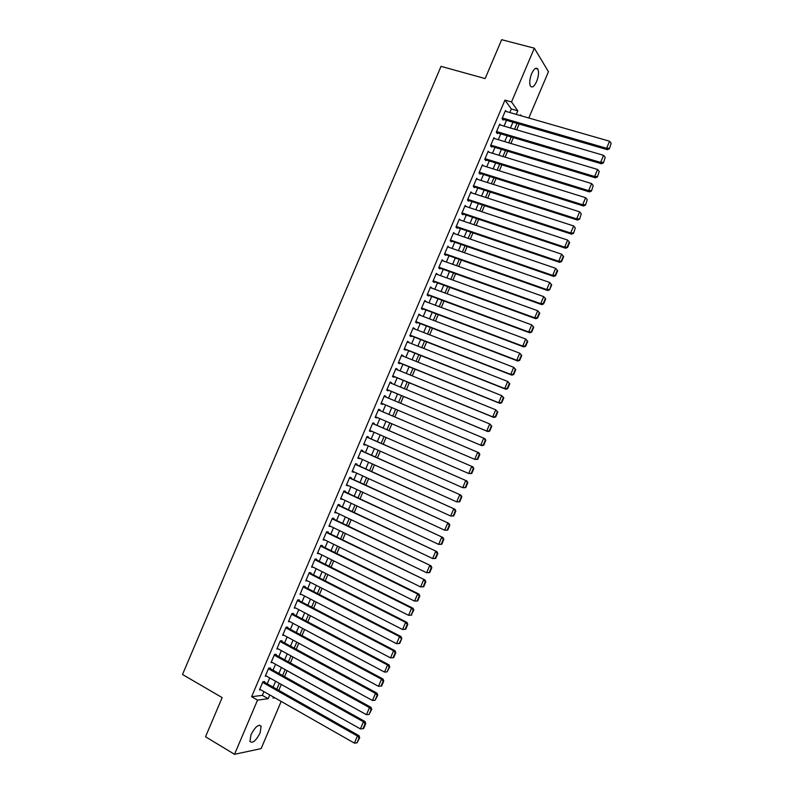 <?xml version="1.0" encoding="UTF-8"?>
<svg xmlns="http://www.w3.org/2000/svg" width="794" height="794" viewBox="0 0 794 794"><rect width="100%" height="100%" fill="white"/><g stroke="black" fill="none" stroke-linecap="round" stroke-linejoin="round"><path stroke-width="1.19" d="M250.993 734.688C255.211 726.758 258.596 723.939 261.147 726.242L260.085 732.981C255.916 740.891 252.532 743.7 249.931 741.417L250.993 734.688M531.633 73.663C534.025 68.661 536.079 67.133 537.796 69.058C539.066 72.006 538.669 76.164 536.625 81.544C534.253 86.546 532.198 88.074 530.461 86.139C529.201 83.221 529.598 79.063 531.633 73.663M281.165 701.43L261.137 748.613L234.528 754.3L205.527 736.772L222.171 697.598L182.501 674.493L441.027 66.359L485.134 78.576L501.659 39.7L534.342 48.196L548.456 71.718L528.814 117.998M278.763 690.333L281.274 684.428M284.58 676.637L287.1 670.682M290.386 662.95L292.936 656.956M296.192 649.264L298.762 643.219M302.008 635.577L304.588 629.483M307.814 621.901L310.424 615.757M313.62 608.214L316.25 602.031M319.426 594.537L322.076 588.304M325.232 580.871L327.892 574.588M331.038 567.194L333.718 560.872M336.835 553.517L339.544 547.155M342.641 539.851L345.37 533.439M348.447 526.184L351.186 519.723M354.243 512.527L357.012 506.016M360.039 498.86L362.828 492.3M365.845 485.203L368.644 478.593M371.642 471.547L374.46 464.897M377.438 457.89L380.276 451.191M383.234 444.233L386.092 437.494M389.03 430.586L391.908 423.798M394.826 416.939L397.715 410.111M400.633 403.253L403.511 396.464M406.439 389.556L409.307 382.817M412.255 375.87L415.093 369.18M418.061 362.183L420.88 355.543M423.877 348.497L426.676 341.906M429.683 334.81L432.462 328.269M435.489 321.133L438.248 314.642M441.295 307.457L444.035 301.005M447.101 293.78L449.821 287.378M452.908 280.103L455.607 273.751M458.714 266.437L461.383 260.134M464.51 252.76L467.17 246.507M470.316 239.093L472.946 232.89M476.112 225.427L478.732 219.273M481.918 211.77L484.509 205.656M487.714 198.103L490.285 192.049M493.511 184.446L496.071 178.432M499.317 170.789L501.848 164.824M505.113 157.133L507.624 151.217M510.899 143.486L513.39 137.61M516.696 129.829L519.167 124.013M264.412 682.215L264.7 681.54L262.933 681.728L259.459 689.917L260.69 689.768M270.188 668.617L270.476 667.933L268.729 668.082L265.256 676.27L266.536 676.141M275.965 655.01L276.252 654.325L274.526 654.435L271.042 662.623L272.382 662.524M281.741 641.413L282.029 640.728L280.312 640.798L276.838 648.986L278.237 648.906M287.517 627.806L287.805 627.131L286.108 627.161L282.634 635.339L284.103 635.299M293.294 614.219L293.582 613.534L291.894 613.524L288.421 621.702L289.969 621.692M299.06 600.621L299.348 599.936L297.681 599.887L294.207 608.065L295.844 608.095M304.836 587.024L305.124 586.349L303.467 586.26L300.003 594.438L301.67 594.478M310.603 573.437L310.891 572.762L309.263 572.633L305.789 580.811L307.467 580.831M316.369 559.849L316.657 559.174L315.049 559.006L311.576 567.174L313.253 567.194M322.146 546.262L322.433 545.587L320.836 545.379L317.362 553.547L319.039 553.567M327.912 532.685L328.2 532L326.612 531.752L323.148 539.93L324.825 539.93M333.678 519.097L333.966 518.422L332.398 518.135L328.924 526.303L330.622 526.303M339.445 505.52L339.733 504.835L338.184 504.518L334.711 512.686L336.408 512.676M345.211 491.943L345.499 491.268L343.961 490.9L340.497 499.069L342.194 499.049M350.968 478.365L351.256 477.69L349.747 477.283L346.273 485.452L347.971 485.422M356.734 464.798L357.022 464.113L355.523 463.676L352.06 471.844L353.757 471.805M362.501 451.22L362.789 450.545L361.3 450.059L357.836 458.227L359.543 458.188M368.257 437.653L368.545 436.978L367.076 436.452L363.612 444.62L365.091 445.116L365.319 444.571M374.014 424.085L374.302 423.41L372.862 422.855L369.389 431.013L370.848 431.549L371.106 430.953M379.78 410.528L380.068 409.843L378.639 409.247L375.165 417.406L376.614 417.981L376.882 417.346M385.547 396.931L385.824 396.285L384.405 395.65L380.941 403.809L382.371 404.424L382.658 403.739M391.333 383.323L391.581 382.728L390.182 382.053L386.718 390.211L388.127 390.856L388.415 390.182M397.109 369.716L397.337 369.17L395.958 368.456L392.494 376.614L393.884 377.299L394.171 376.624M402.886 356.109L401.734 354.858L398.27 363.017L399.64 363.741L399.928 363.066M408.652 342.512L407.501 341.261L404.037 349.42L405.397 350.194L405.684 349.509M414.428 328.914L413.267 327.674L409.813 335.832L411.153 336.636L411.441 335.961M420.205 315.317L419.043 314.087L415.58 322.235L416.9 323.089L417.187 322.414M425.971 301.72L424.81 300.499L421.346 308.648L422.656 309.541L422.944 308.866M431.747 288.133L430.576 286.922L427.112 295.07L428.413 295.993L428.7 295.318M437.514 274.545L436.343 273.334L432.889 281.483L434.159 282.446L434.447 281.771M443.29 260.958L442.109 259.757L438.655 267.906L439.906 268.908L440.194 268.233M449.057 247.371L447.876 246.18L444.422 254.328L445.662 255.37L445.95 254.695M454.823 233.783L453.642 232.602L450.178 240.751L451.409 241.833L451.697 241.158M460.589 220.206L459.398 219.035L455.945 227.173L457.155 228.295L457.443 227.62M466.316 206.619L465.165 205.457L461.711 213.606L462.902 214.767L463.19 214.092M471.993 193.011L470.931 191.89L467.468 200.038L468.649 201.229L468.936 200.554M477.67 179.414L476.688 178.322L473.234 186.471L474.385 187.702L474.673 187.027M483.367 165.817L482.444 164.765L478.99 172.903L480.132 174.174L480.42 173.499M489.064 152.23L488.201 151.197L484.747 159.336L485.878 160.656L486.166 159.981M494.761 138.642L493.967 137.64L490.513 145.778L491.615 147.128L491.903 146.453M500.468 125.065L499.724 124.082L496.27 132.221L497.362 133.61L497.649 132.935M509.808 112.54L511.326 108.967L504.964 100.104L251.619 696.725L262.348 695.355L263.936 691.614M267.25 683.823L269.742 677.947M273.027 670.196L275.548 664.28M278.813 656.578L281.344 650.614M284.599 642.961L287.15 636.947M290.376 629.344L292.956 623.28M296.162 615.727L298.752 609.623M301.938 602.12L304.549 595.966M307.715 588.513L310.345 582.31M313.491 574.906L316.141 568.653M319.267 561.298L321.937 555.006M325.044 547.701L327.733 541.359M330.82 534.094L333.53 527.712M336.596 520.497L339.326 514.065M342.363 506.9L345.112 500.428M348.139 493.312L350.908 486.782M353.906 479.715L356.695 473.145M359.682 466.128L362.491 459.508M365.448 452.54L368.277 445.881M371.215 438.953L374.063 432.244M376.981 425.376L379.85 418.617M382.748 411.788L385.636 405M388.534 398.181L391.392 391.422M394.31 384.554L397.159 377.845M400.097 370.927L402.925 364.277M405.883 357.31L408.682 350.7M411.659 343.693L414.448 337.132M417.446 330.076L420.205 323.565M423.222 316.469L425.971 310.007M428.998 302.851L431.728 296.44M434.784 289.244L437.484 282.882M440.561 275.637L443.241 269.325M446.337 262.04L448.997 255.767M452.104 248.433L454.754 242.21M457.88 234.835L460.5 228.662M463.656 221.238L466.257 215.114M469.433 207.641L472.013 201.567M475.199 194.054L477.76 188.019M480.966 180.456L483.506 174.472M486.742 166.869L489.263 160.934M492.508 153.282L495.009 147.396M498.275 139.694L500.756 133.858M504.041 126.117L506.503 120.331M506.185 111.488L505.48 110.525L502.026 118.663L503.098 120.093L503.386 119.418M234.528 754.3L257.534 700.119L268.193 698.69L269.781 694.949M251.619 696.725L257.534 700.119M504.964 100.104L511.515 101.96L534.342 48.196M516.259 114.386L517.777 110.813L511.515 101.96M273.106 687.128L275.607 681.242M278.902 673.471L281.423 667.536M284.699 659.814L287.239 653.829M290.495 646.167L293.055 640.133M296.291 632.51L298.872 626.436M302.087 618.863L304.688 612.74M307.873 605.217L310.494 599.053M313.67 591.58L316.31 585.357M319.466 577.933L322.116 571.67M325.252 564.296L327.932 557.984M331.038 550.659L333.738 544.307M336.835 537.022L339.544 530.62M342.621 523.395L345.36 516.944M348.407 509.758L351.166 503.267M354.193 496.131L356.972 489.59M359.98 482.504L362.769 475.914M365.756 468.877L368.575 462.247M371.542 455.26L374.381 448.58M377.329 441.643L380.177 434.913M383.105 428.026L385.983 421.247M388.891 414.408L391.779 407.6M394.678 400.762L397.556 393.983M400.484 387.095L403.332 380.376M406.28 373.438L409.108 366.768M412.076 359.791L414.885 353.161M417.872 346.134L420.661 339.564M423.668 332.488L426.438 325.957M429.455 318.841L432.214 312.36M435.251 305.194L437.98 298.762M441.047 291.547L443.757 285.165M446.833 277.91L449.523 271.578M452.63 264.273L455.299 257.981M458.416 250.636L461.066 244.393M464.202 236.999L466.832 230.806M469.988 223.372L472.599 217.228M475.775 209.735L478.365 203.641M481.561 196.108L484.132 190.064M487.347 182.481L489.898 176.486M493.134 168.864L495.654 162.909M498.91 155.237L501.421 149.341M504.696 141.62L507.177 135.774M510.482 128.003L512.944 122.197M273.473 697.043L273.047 698.045L274.813 697.807M521.34 115.855L520.626 114.842L520.318 115.557M517.003 123.378L514.532 129.194M511.227 136.975L508.746 142.831M505.46 150.562L502.949 156.478M499.684 164.16L497.163 170.115M493.918 177.757L491.367 183.761M488.141 191.354L485.571 197.408M482.365 204.961L479.774 211.055M476.599 218.558L473.988 224.712M470.822 232.166L468.182 238.369M465.046 245.773L462.386 252.026M459.269 259.38L456.59 265.682M453.483 272.997L450.793 279.339M447.707 286.614L444.997 293.006M441.93 300.221L439.191 306.663M436.144 313.848L433.385 320.339M430.358 327.465L427.589 334.006M424.582 341.092L421.783 347.673M418.795 354.71L415.977 361.349M413.009 368.337L410.17 375.026M407.223 381.974L404.364 388.703M401.436 395.601L398.558 402.379M395.65 409.238L392.752 416.056M389.844 422.904L386.966 429.693M384.038 436.591L381.18 443.33M378.222 450.277L375.383 456.977M372.416 463.974L369.587 470.614M366.6 477.66L363.801 484.261M360.784 491.357L358.005 497.907M354.968 505.053L352.208 511.564M349.152 518.75L346.412 525.211M343.336 532.456L340.616 538.868M337.519 546.163L334.82 552.525M331.703 559.869L329.024 566.182M325.887 573.576L323.218 579.848M320.061 587.282L317.421 593.505M314.245 600.998L311.615 607.172M308.419 614.705L305.819 620.839M302.603 628.421L300.013 634.515M296.777 642.148L294.207 648.182M290.951 655.864L288.401 661.859M285.125 669.59L282.595 675.535M279.299 683.316L276.788 689.212M511.326 108.967L517.777 110.813M262.348 695.355L268.193 698.69M455.964 227.124L559.631 262.338L558.678 261.266L561.676 254.209L460.599 220.176M453.384 233.208L454.853 233.714M447.637 246.736L449.106 247.252M441.891 260.263L443.36 260.789M436.144 273.801L437.613 274.327M430.398 287.329L431.857 287.865M424.651 300.866L426.11 301.412M418.904 314.404L420.354 314.96M413.158 327.952L414.607 328.508M407.401 341.489L408.85 342.055M401.655 355.037L403.094 355.613M395.898 368.585L397.337 369.17M390.152 382.132L391.581 382.728M384.395 395.68L385.824 396.285M375.185 417.376L376.614 417.981M369.428 430.934L370.848 431.549M363.672 444.491L365.091 445.116M357.915 458.049L359.325 458.684M352.149 471.616L353.568 472.261M346.392 485.184L347.802 485.829M340.626 498.751L342.035 499.406M334.87 512.319L336.269 512.984M329.103 525.886L330.502 526.571M323.337 539.463L324.736 540.148M317.58 553.041L318.97 553.736M311.814 566.618L313.203 567.323M306.047 580.206L307.427 580.91M399.7 643.448L401.804 638.485L399.124 643.477L399.7 643.448L396.563 643.696L301.66 594.508M505.192 111.21L609.574 141.233L606.576 148.289L607.38 149.689L609.415 148.746L611.182 143.248L609.415 148.746M502.364 119.12L607.38 149.689M502.314 117.988L606.576 148.289L609.087 148.18M611.182 143.248L609.574 141.233M499.436 124.757L603.589 155.346L600.592 162.403L601.415 163.763L603.44 162.839L605.207 157.351L603.44 162.839M496.578 132.618L601.415 163.763M496.558 131.536L600.592 162.403L603.112 162.294M605.207 157.351L603.589 155.346M493.679 138.315L597.604 169.459L594.607 176.516L595.45 177.836L597.465 176.933L599.222 171.464L597.465 176.933M490.791 146.116L595.45 177.836M490.801 145.103L594.607 176.516L597.128 176.407M599.222 171.464L597.604 169.459M487.913 151.882L591.619 183.583L588.622 190.639L589.485 191.92L591.48 191.036L593.237 185.588L591.48 191.036M484.985 159.614L589.485 191.92M485.035 158.661L588.622 190.639L591.143 190.52M593.237 185.588L591.619 183.583M482.157 165.44L585.635 197.696L582.637 204.763L583.511 205.993L585.506 205.14L587.252 199.701L585.506 205.14M479.179 173.112L583.511 205.993M479.278 172.219L582.637 204.763L585.158 204.644M587.252 199.701L585.635 197.696M476.4 179.007L579.64 211.819L576.652 218.886L577.546 220.077L579.531 219.243L581.268 213.824L579.531 219.243M473.363 186.61L577.546 220.077M473.522 185.786L576.652 218.886L579.173 218.767M581.268 213.824L579.64 211.819M470.644 192.575L573.655 225.953L570.658 233.009L571.571 234.161L573.546 233.347L575.283 227.947L573.546 233.347M467.537 200.098L571.571 234.161M467.755 199.354L570.658 233.009L573.189 232.89M575.283 227.947L573.655 225.953M464.877 206.142L567.67 240.076L569.655 242.517L569.288 242.071L567.194 247.013L567.571 247.46L569.655 242.517M461.711 213.596L565.606 248.244L564.673 247.142L567.67 240.076L569.288 242.071M461.999 212.921L564.673 247.142L567.194 247.013M565.606 248.244L567.571 247.46M563.303 256.194L561.676 254.209L563.68 256.631L563.303 256.194L561.209 261.137L561.586 261.563L563.68 256.631M456.232 226.498L558.678 261.266L561.209 261.137M559.631 262.338L561.586 261.563M453.354 233.287L555.691 268.332L557.696 270.744L557.319 270.327L555.214 275.27L555.601 275.677L557.696 270.744M450.228 240.651L553.656 276.431L552.693 275.399L555.691 268.332L557.319 270.327M450.466 240.066L552.693 275.399L555.214 275.27M553.656 276.431L555.601 275.677M447.588 246.855L549.696 282.475L551.711 284.857L551.324 284.451L549.617 289.79L551.711 284.857M444.481 254.179L547.681 290.525L546.699 289.542L549.696 282.475L551.324 284.451M444.709 253.643L546.699 289.542L549.23 289.403M547.681 290.525L549.617 289.79M441.821 260.432L543.701 296.609L545.726 298.971L545.329 298.594L543.235 303.536L543.632 303.913L545.726 298.971M438.735 267.707L541.707 304.618L540.704 303.675L543.701 296.609L545.329 298.594M438.943 267.221L540.704 303.675L543.235 303.536M541.707 304.618L543.632 303.913M436.055 274.019L537.707 310.752L539.741 313.094L539.334 312.727L537.24 317.669L537.647 318.037L539.741 313.094M432.988 281.245L535.732 318.712L534.709 317.818L537.707 310.752L539.334 312.727M433.177 280.808L534.709 317.818L537.24 317.669M535.732 318.712L537.647 318.037M430.288 287.597L531.712 324.885L533.757 327.217L533.35 326.86L531.246 331.813L531.662 332.16L533.757 327.217M427.241 294.773L529.757 332.815L528.715 331.961L531.712 324.885L533.35 326.86M427.41 294.385L528.715 331.961L531.246 331.813M529.757 332.815L531.662 332.16M424.522 301.184L525.717 339.028L527.772 341.341L527.355 341.003L525.251 345.956L525.678 346.283L527.772 341.341M421.495 308.31L523.772 346.918L522.72 346.105L525.717 339.028L527.355 341.003M421.634 307.973L522.72 346.105L525.251 345.956M523.772 346.918L525.678 346.283M418.756 314.761L519.723 353.181L521.777 355.464L521.36 355.146L519.256 360.099L519.683 360.407L521.777 355.464M415.738 321.858L517.797 361.022L516.725 360.248L519.723 353.181L521.36 355.146M415.867 321.56L516.725 360.248L519.256 360.099M517.797 361.022L519.683 360.407M412.979 328.359L513.718 367.324L515.792 369.587L515.356 369.299L513.261 374.242L513.698 374.54L515.792 369.587M409.992 335.396L511.812 375.125L510.721 374.401L513.718 367.324L515.356 369.299M410.101 335.147L510.721 374.401L513.261 374.242M511.812 375.125L513.698 374.54M407.213 341.946L507.723 381.477L509.798 383.72L509.361 383.442L507.267 388.395L507.703 388.673L509.798 383.72M404.245 348.943L505.838 389.239L504.726 388.554L507.723 381.477L509.361 383.442M404.325 348.745L504.726 388.554L507.267 388.395M505.838 389.239L507.703 388.673M401.436 355.533L501.719 395.63L503.813 397.854L503.366 397.596L501.262 402.548L501.709 402.806L503.813 397.854M398.489 362.491L499.853 403.352L498.721 402.707L501.719 395.63L503.366 397.596M398.558 362.332L498.721 402.707L501.262 402.548M499.853 403.352L501.709 402.806M395.67 369.131L495.724 409.783L497.818 411.997L497.362 411.749L495.267 416.701L495.724 416.939L497.818 411.997M392.732 376.038L493.868 417.465L492.717 416.87L495.724 409.783L497.362 411.749M392.782 375.929L492.717 416.87L495.267 416.701M493.868 417.465L495.724 416.939M389.894 382.728L489.719 423.946L491.823 426.13L491.367 425.902L489.263 430.854L489.729 431.082L491.823 426.13M386.986 389.586L487.883 431.579L486.722 431.023L489.719 423.946L491.367 425.902M387.006 389.526L486.722 431.023L489.263 430.854M487.883 431.579L489.729 431.082M384.117 396.325L484.896 438.645L485.829 440.273L485.362 440.055L483.258 445.017L483.735 445.226L485.829 440.273M381.229 403.144L481.898 445.702L480.717 445.186L483.715 438.109L485.362 440.055M381.229 403.124L480.717 445.186L483.258 445.017M481.898 445.702L483.735 445.226M378.341 409.932L478.901 452.759L378.351 409.912M477.74 459.369L474.713 459.349L477.71 452.272L479.358 454.218L477.254 459.17L477.74 459.369L479.834 454.416L479.358 454.218M375.453 416.731L474.713 459.349L477.254 459.17M478.901 452.759L479.834 454.416M372.565 423.53L472.916 466.882L372.594 423.47M471.735 473.512L468.708 473.512L471.705 466.435L473.353 468.381L471.249 473.343L471.735 473.512L473.839 468.559L473.353 468.381M369.676 430.338L468.708 473.512L471.249 473.343M472.916 466.882L473.839 468.559M366.788 437.137L466.932 481.005L366.838 437.028M465.741 487.655L462.694 487.685L465.701 480.598L467.348 482.544L465.244 487.506L465.741 487.655L467.845 482.702L467.348 482.544M363.9 443.935L462.694 487.685L465.244 487.506M466.932 481.005L467.845 482.702M361.012 450.744L460.947 495.138L361.081 450.595M459.746 501.808L456.689 501.858L459.696 494.771L461.344 496.716L459.24 501.669L459.746 501.808L461.84 496.855L461.344 496.716M358.124 457.552L456.689 501.858L459.24 501.669M460.947 495.138L461.84 496.855M355.236 464.351L454.952 509.262L355.315 464.153M453.741 515.961L450.684 516.031L453.682 508.944L455.339 510.879L453.235 515.842L453.741 515.961L455.845 511.008L455.339 510.879M352.347 471.16L450.684 516.031L453.235 515.842M454.952 509.262L455.845 511.008M349.459 477.968L448.957 523.395L349.558 477.72M447.747 530.114L444.67 530.203L447.677 523.117L449.335 525.052L447.23 530.015L447.747 530.114L449.841 525.162L449.335 525.052M346.561 484.777L444.67 530.203L447.23 530.015M448.957 523.395L449.841 525.162M343.673 491.575L442.973 537.528L343.802 491.288M441.742 544.277L438.665 544.386L441.672 537.29L443.32 539.225L441.216 544.188L441.742 544.277L443.846 539.325L443.32 539.225M340.785 498.384L438.665 544.386L441.216 544.188M442.973 537.528L443.846 539.325M337.897 505.192L436.978 551.671L338.036 504.855M435.737 558.44L432.651 558.559L435.658 551.473L437.315 553.408L435.211 558.371L435.737 558.44L437.841 553.478L437.315 553.408M334.999 512.001L432.651 558.559L435.211 558.371M436.978 551.671L437.841 553.478M332.11 518.819L430.983 565.804L332.279 518.422M429.733 572.603L426.636 572.742L429.643 565.656L431.301 567.581L429.197 572.543L429.733 572.603L431.837 567.641L431.301 567.581M329.222 525.628L426.636 572.742L429.197 572.543M430.983 565.804L431.837 567.641M326.324 532.437L424.988 579.948L326.513 532M423.728 586.766L420.622 586.935L423.629 579.838L425.286 581.764L423.182 586.726L423.728 586.766L425.832 581.804L425.286 581.764M323.436 539.245L420.622 586.935L423.182 586.726M424.988 579.948L425.832 581.804M320.538 546.054L417.614 594.021L418.994 594.091L320.746 545.577M417.723 600.929L414.607 601.118L417.614 594.021L419.282 595.947L417.168 600.909L417.723 600.929L419.828 595.976L419.282 595.947M317.65 552.872L414.607 601.118L417.168 600.909M418.994 594.091L419.828 595.976M314.752 559.681L411.6 608.214L412.999 608.244L314.98 559.155M411.719 615.102L408.592 615.31L411.6 608.214L413.267 610.129L411.163 615.102L413.823 610.139L413.267 610.129M311.863 566.499L408.592 615.31L411.163 615.102M412.999 608.244L413.823 610.139M308.965 573.308L405.585 622.407L406.994 622.387L309.213 572.732M405.714 629.275L402.578 629.503L405.585 622.407L407.253 624.322L405.148 629.285L405.714 629.275L407.808 624.312L407.253 624.322M306.077 580.126L402.578 629.503L405.148 629.285M406.994 622.387L407.808 624.312M303.179 586.945L399.571 636.599L401 636.54L303.447 586.309M399.124 643.477L396.563 643.696L399.571 636.599L401.238 638.515M401 636.54L401.804 638.485M297.393 600.572L393.556 650.792L394.995 650.693L297.681 599.897M393.695 657.621L390.539 657.889L393.556 650.792L395.214 652.708L393.109 657.67L393.695 657.621L395.799 652.658L395.214 652.708M294.505 607.39L390.539 657.889L393.109 657.67M394.995 650.693L395.799 652.658M291.606 614.209L387.532 664.995L389 664.846L291.984 613.524M288.708 621.027L384.524 672.091L387.532 664.995L389.199 666.9L387.095 671.873L389.785 666.841L389.199 666.9M389 664.846L389.785 666.841M387.095 671.873L384.524 672.091M285.81 627.846L381.517 679.188L382.996 679.009L286.297 627.161M282.922 634.664L378.5 686.294L381.517 679.188L383.184 681.103L381.07 686.066L381.666 685.986L383.77 681.024L383.184 681.103M382.996 679.009L383.77 681.024M381.07 686.066L378.5 686.294M280.024 641.483L375.493 693.39L376.991 693.162L280.6 640.788M277.126 648.301L372.485 700.497L375.493 693.39L377.16 695.296L375.056 700.268L377.765 695.207L377.16 695.296M376.991 693.162L377.765 695.207M375.056 700.268L372.485 700.497M274.228 655.119L369.468 707.603L370.987 707.325L274.883 654.415M271.34 661.938L366.461 714.699L369.468 707.603L371.135 709.499L369.031 714.471L371.751 709.389L371.135 709.499M370.987 707.325L371.751 709.389M369.031 714.471L366.461 714.699M268.441 668.766L363.444 721.806L364.982 721.498L269.166 668.042M265.543 675.585L360.436 728.912L363.444 721.806L365.121 723.701L363.007 728.674L363.632 728.545L365.736 723.582L365.121 723.701M364.982 721.498L365.736 723.582M363.007 728.674L360.436 728.912M262.645 682.403L357.419 736.018L358.977 735.661L263.439 681.669M259.747 689.232L354.412 743.124L357.419 736.018L359.096 737.914L356.992 742.886L359.722 737.765L359.096 737.914M358.977 735.661L359.722 737.765M356.992 742.886L354.412 743.124M261.147 726.242L259.31 725.17M537.796 69.058L535.444 68.433"/></g></svg>

